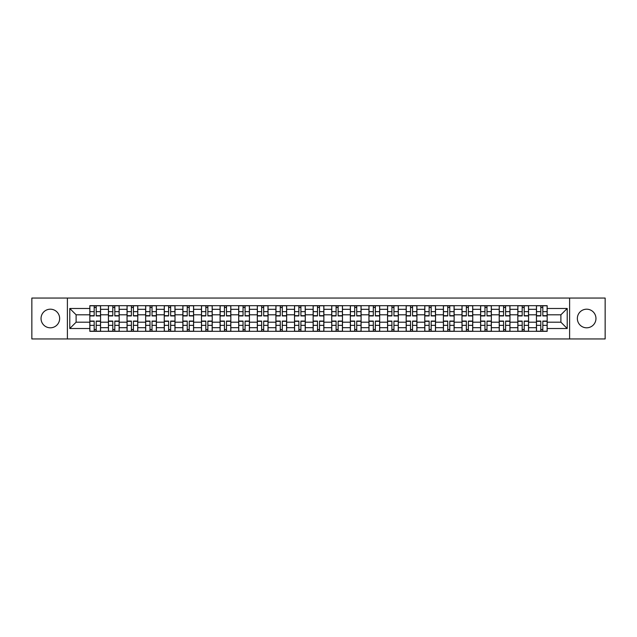 <?xml version="1.0" encoding="UTF-8"?>
<svg xmlns="http://www.w3.org/2000/svg" width="637" height="637" viewBox="0 0 637 637"><rect width="100%" height="100%" fill="white"/><g stroke="black" fill="none" stroke-linecap="round" stroke-linejoin="round"><path stroke-width="0.96" d="M586.661 309.192A9.308 9.308 0 0 0 577.353 318.5A9.308 9.308 0 0 0 586.661 327.808A9.308 9.308 0 0 0 595.961 318.5A9.308 9.308 0 0 0 586.661 309.192M50.339 309.192A9.308 9.308 0 0 0 41.039 318.5A9.308 9.308 0 0 0 50.339 327.808A9.308 9.308 0 0 0 59.647 318.5A9.308 9.308 0 0 0 50.339 309.192M569.605 338.956L605.15 338.956L605.15 298.044L31.85 298.044L31.85 338.956L569.605 338.956L569.605 298.044M108.433 331.32L108.433 309.311L100.558 309.311L100.558 331.32M100.558 309.311L100.558 305.68M108.433 309.311L108.433 305.68M119.167 305.68L119.167 331.32M127.042 331.32L127.042 305.68M137.775 305.68L137.775 331.32M145.65 331.32L145.65 305.68M156.383 305.68L156.383 331.32M164.258 331.32L164.258 305.68M175 305.68L175 331.32M182.867 331.32L182.867 305.68M193.608 305.68L193.608 331.32M201.475 331.32L201.475 305.68M212.217 305.68L212.217 331.32M220.083 331.32L220.083 305.68M230.825 305.68L230.825 331.32M238.7 331.32L238.7 305.68M249.433 305.68L249.433 331.32M257.308 331.32L257.308 305.68M268.042 305.68L268.042 331.32M275.917 331.32L275.917 305.68M286.65 305.68L286.65 331.32M294.525 331.32L294.525 305.68M305.258 305.68L305.258 331.32M313.133 331.32L313.133 305.68M323.867 305.68L323.867 331.32M331.742 331.32L331.742 305.68M342.475 305.68L342.475 331.32M350.35 331.32L350.35 305.68M361.083 305.68L361.083 331.32M368.958 331.32L368.958 305.68M379.692 305.68L379.692 331.32M387.567 331.32L387.567 305.68M398.3 305.68L398.3 331.32M406.175 331.32L406.175 305.68M416.917 305.68L416.917 331.32M424.783 331.32L424.783 305.68M435.525 305.68L435.525 331.32M443.392 331.32L443.392 305.68M454.133 305.68L454.133 331.32M462 331.32L462 305.68M472.742 305.68L472.742 331.32M480.617 331.32L480.617 305.68M491.35 305.68L491.35 331.32M499.225 331.32L499.225 305.68M509.958 305.68L509.958 331.32M517.833 331.32L517.833 305.68M528.567 305.68L528.567 331.32M536.442 331.32L536.442 305.68M536.442 322.195L528.567 322.195M517.833 322.195L509.958 322.195M499.225 322.195L491.35 322.195M480.617 322.195L472.742 322.195M462 322.195L454.133 322.195M443.392 322.195L435.525 322.195M424.783 322.195L416.917 322.195M406.175 322.195L398.3 322.195M387.567 322.195L379.692 322.195M368.958 322.195L361.083 322.195M350.35 322.195L342.475 322.195M331.742 322.195L323.867 322.195M313.133 322.195L305.258 322.195M294.525 322.195L286.65 322.195M275.917 322.195L268.042 322.195M257.308 322.195L249.433 322.195M238.7 322.195L230.825 322.195M220.083 322.195L212.217 322.195M201.475 322.195L193.608 322.195M182.867 322.195L175 322.195M164.258 322.195L156.383 322.195M145.65 322.195L137.775 322.195M127.042 322.195L119.167 322.195M108.433 322.195L100.558 322.195M536.442 314.805L528.567 314.805M517.833 314.805L509.958 314.805M499.225 314.805L491.35 314.805M480.617 314.805L472.742 314.805M462 314.805L454.133 314.805M443.392 314.805L435.525 314.805M424.783 314.805L416.917 314.805M406.175 314.805L398.3 314.805M387.567 314.805L379.692 314.805M368.958 314.805L361.083 314.805M350.35 314.805L342.475 314.805M331.742 314.805L323.867 314.805M313.133 314.805L305.258 314.805M294.525 314.805L286.65 314.805M275.917 314.805L268.042 314.805M257.308 314.805L249.433 314.805M238.7 314.805L230.825 314.805M220.083 314.805L212.217 314.805M201.475 314.805L193.608 314.805M182.867 314.805L175 314.805M164.258 314.805L156.383 314.805M145.65 314.805L137.775 314.805M127.042 314.805L119.167 314.805M108.433 314.805L100.558 314.805M76.106 322.195L89.825 322.195L89.825 314.805L76.106 314.805L76.106 322.195L69.783 328.517L69.783 308.483L89.825 308.483L89.825 314.805M547.175 314.805L547.175 322.195L560.894 322.195L560.894 314.805L547.175 314.805L547.175 305.68L89.825 305.68L89.825 308.483M547.175 308.483L567.217 308.483L567.217 328.517L547.175 328.517L547.175 322.195M89.825 322.195L89.825 331.32L547.175 331.32L547.175 328.517M89.825 328.517L69.783 328.517M67.395 338.956L67.395 298.044M96.203 329.536L94.18 329.536M94.18 307.464L96.203 307.464M114.811 329.536L112.789 329.536M112.789 307.464L114.811 307.464M133.428 329.536L131.397 329.536M131.397 307.464L133.428 307.464M152.036 329.536L150.006 329.536M150.006 307.464L152.036 307.464M170.644 329.536L168.614 329.536M168.614 307.464L170.644 307.464M189.253 329.536L187.222 329.536M187.222 307.464L189.253 307.464M207.861 329.536L205.831 329.536M205.831 307.464L207.861 307.464M226.469 329.536L224.439 329.536M224.439 307.464L226.469 307.464M245.078 329.536L243.047 329.536M243.047 307.464L245.078 307.464M263.686 329.536L261.656 329.536M261.656 307.464L263.686 307.464M282.295 329.536L280.272 329.536M280.272 307.464L282.295 307.464M300.903 329.536L298.88 329.536M298.88 307.464L300.903 307.464M319.511 329.536L317.489 329.536M317.489 307.464L319.511 307.464M338.12 329.536L336.097 329.536M336.097 307.464L338.12 307.464M356.728 329.536L354.705 329.536M354.705 307.464L356.728 307.464M375.344 329.536L373.314 329.536M373.314 307.464L375.344 307.464M393.953 329.536L391.922 329.536M391.922 307.464L393.953 307.464M412.561 329.536L410.531 329.536M410.531 307.464L412.561 307.464M431.169 329.536L429.139 329.536M429.139 307.464L431.169 307.464M449.778 329.536L447.747 329.536M447.747 307.464L449.778 307.464M468.386 329.536L466.356 329.536M466.356 307.464L468.386 307.464M486.994 329.536L484.964 329.536M484.964 307.464L486.994 307.464M505.603 329.536L503.572 329.536M503.572 307.464L505.603 307.464M524.211 329.536L522.189 329.536M522.189 307.464L524.211 307.464M542.82 329.536L540.797 329.536M540.797 307.464L542.82 307.464M69.783 308.483L76.106 314.805M560.894 322.195L567.217 328.517M560.894 314.805L567.217 308.483M96.203 315.936L96.203 305.792L100.503 305.792L100.503 315.936L96.203 315.936M94.18 307.345L96.203 307.345M97.939 305.792L89.881 305.792L89.881 315.936L94.18 315.936L94.18 305.792L92.445 305.792M94.18 321.064L94.18 331.208L89.881 331.208L89.881 321.064L94.18 321.064M96.203 329.655L94.18 329.655M92.445 331.208L100.503 331.208L100.503 321.064L96.203 321.064L96.203 331.208L97.939 331.208M114.811 315.936L114.811 305.792L119.111 305.792L119.111 315.936L114.811 315.936M112.789 307.345L114.811 307.345M116.547 305.792L108.489 305.792L108.489 315.936L112.789 315.936L112.789 305.792L111.061 305.792M133.428 315.936L133.428 305.792L137.719 305.792L137.719 315.936L133.428 315.936M131.397 307.345L133.428 307.345M135.155 305.792L127.105 305.792L127.105 315.936L131.397 315.936L131.397 305.792L129.669 305.792M152.036 315.936L152.036 305.792L156.328 305.792L156.328 315.936L152.036 315.936M150.006 307.345L152.036 307.345M153.764 305.792L145.714 305.792L145.714 315.936L150.006 315.936L150.006 305.792L148.278 305.792M112.789 321.064L112.789 331.208L108.489 331.208L108.489 321.064L112.789 321.064M114.811 329.655L112.789 329.655M111.061 331.208L119.111 331.208L119.111 321.064L114.811 321.064L114.811 331.208L116.547 331.208M131.397 321.064L131.397 331.208L127.105 331.208L127.105 321.064L131.397 321.064M133.428 329.655L131.397 329.655M129.669 331.208L137.719 331.208L137.719 321.064L133.428 321.064L133.428 331.208L135.155 331.208M150.006 321.064L150.006 331.208L145.714 331.208L145.714 321.064L150.006 321.064M152.036 329.655L150.006 329.655M148.278 331.208L156.328 331.208L156.328 321.064L152.036 321.064L152.036 331.208L153.764 331.208M170.644 315.936L170.644 305.792L174.936 305.792L174.936 315.936L170.644 315.936M168.614 307.345L170.644 307.345M172.372 305.792L164.322 305.792L164.322 315.936L168.614 315.936L168.614 305.792L166.886 305.792M189.253 315.936L189.253 305.792L193.544 305.792L193.544 315.936L189.253 315.936M187.222 307.345L189.253 307.345M190.981 305.792L182.93 305.792L182.93 315.936L187.222 315.936L187.222 305.792L185.494 305.792M168.614 321.064L168.614 331.208L164.322 331.208L164.322 321.064L168.614 321.064M170.644 329.655L168.614 329.655M166.886 331.208L174.936 331.208L174.936 321.064L170.644 321.064L170.644 331.208L172.372 331.208M187.222 321.064L187.222 331.208L182.93 331.208L182.93 321.064L187.222 321.064M189.253 329.655L187.222 329.655M185.494 331.208L193.544 331.208L193.544 321.064L189.253 321.064L189.253 331.208L190.981 331.208M207.861 315.936L207.861 305.792L212.153 305.792L212.153 315.936L207.861 315.936M205.831 307.345L207.861 307.345M209.589 305.792L201.539 305.792L201.539 315.936L205.831 315.936L205.831 305.792L204.103 305.792M226.469 315.936L226.469 305.792L230.761 305.792L230.761 315.936L226.469 315.936M224.439 307.345L226.469 307.345M228.197 305.792L220.147 305.792L220.147 315.936L224.439 315.936L224.439 305.792L222.711 305.792M245.078 315.936L245.078 305.792L249.37 305.792L249.37 315.936L245.078 315.936M243.047 307.345L245.078 307.345M246.806 305.792L238.756 305.792L238.756 315.936L243.047 315.936L243.047 305.792L241.319 305.792M263.686 315.936L263.686 305.792L267.978 305.792L267.978 315.936L263.686 315.936M261.656 307.345L263.686 307.345M265.414 305.792L257.364 305.792L257.364 315.936L261.656 315.936L261.656 305.792L259.928 305.792M282.295 315.936L282.295 305.792L286.594 305.792L286.594 315.936L282.295 315.936M280.272 307.345L282.295 307.345M284.022 305.792L275.972 305.792L275.972 315.936L280.272 315.936L280.272 305.792L278.536 305.792M300.903 315.936L300.903 305.792L305.203 305.792L305.203 315.936L300.903 315.936M298.88 307.345L300.903 307.345M302.631 305.792L294.581 305.792L294.581 315.936L298.88 315.936L298.88 305.792L297.145 305.792M319.511 315.936L319.511 305.792L323.811 305.792L323.811 315.936L319.511 315.936M317.489 307.345L319.511 307.345M321.247 305.792L313.189 305.792L313.189 315.936L317.489 315.936L317.489 305.792L315.753 305.792M338.12 315.936L338.12 305.792L342.419 305.792L342.419 315.936L338.12 315.936M336.097 307.345L338.12 307.345M339.855 305.792L331.797 305.792L331.797 315.936L336.097 315.936L336.097 305.792L334.369 305.792M205.831 321.064L205.831 331.208L201.539 331.208L201.539 321.064L205.831 321.064M207.861 329.655L205.831 329.655M204.103 331.208L212.153 331.208L212.153 321.064L207.861 321.064L207.861 331.208L209.589 331.208M224.439 321.064L224.439 331.208L220.147 331.208L220.147 321.064L224.439 321.064M226.469 329.655L224.439 329.655M222.711 331.208L230.761 331.208L230.761 321.064L226.469 321.064L226.469 331.208L228.197 331.208M243.047 321.064L243.047 331.208L238.756 331.208L238.756 321.064L243.047 321.064M245.078 329.655L243.047 329.655M241.319 331.208L249.37 331.208L249.37 321.064L245.078 321.064L245.078 331.208L246.806 331.208M261.656 321.064L261.656 331.208L257.364 331.208L257.364 321.064L261.656 321.064M263.686 329.655L261.656 329.655M259.928 331.208L267.978 331.208L267.978 321.064L263.686 321.064L263.686 331.208L265.414 331.208M280.272 321.064L280.272 331.208L275.972 331.208L275.972 321.064L280.272 321.064M282.295 329.655L280.272 329.655M278.536 331.208L286.594 331.208L286.594 321.064L282.295 321.064L282.295 331.208L284.022 331.208M298.88 321.064L298.88 331.208L294.581 331.208L294.581 321.064L298.88 321.064M300.903 329.655L298.88 329.655M297.145 331.208L305.203 331.208L305.203 321.064L300.903 321.064L300.903 331.208L302.631 331.208M317.489 321.064L317.489 331.208L313.189 331.208L313.189 321.064L317.489 321.064M319.511 329.655L317.489 329.655M315.753 331.208L323.811 331.208L323.811 321.064L319.511 321.064L319.511 331.208L321.247 331.208M336.097 321.064L336.097 331.208L331.797 331.208L331.797 321.064L336.097 321.064M338.12 329.655L336.097 329.655M334.369 331.208L342.419 331.208L342.419 321.064L338.12 321.064L338.12 331.208L339.855 331.208M356.728 315.936L356.728 305.792L361.028 305.792L361.028 315.936L356.728 315.936M354.705 307.345L356.728 307.345M358.464 305.792L350.406 305.792L350.406 315.936L354.705 315.936L354.705 305.792L352.978 305.792M375.344 315.936L375.344 305.792L379.636 305.792L379.636 315.936L375.344 315.936M373.314 307.345L375.344 307.345M377.072 305.792L369.022 305.792L369.022 315.936L373.314 315.936L373.314 305.792L371.586 305.792M393.953 315.936L393.953 305.792L398.244 305.792L398.244 315.936L393.953 315.936M391.922 307.345L393.953 307.345M395.681 305.792L387.63 305.792L387.63 315.936L391.922 315.936L391.922 305.792L390.194 305.792M412.561 315.936L412.561 305.792L416.853 305.792L416.853 315.936L412.561 315.936M410.531 307.345L412.561 307.345M414.289 305.792L406.239 305.792L406.239 315.936L410.531 315.936L410.531 305.792L408.803 305.792M431.169 315.936L431.169 305.792L435.461 305.792L435.461 315.936L431.169 315.936M429.139 307.345L431.169 307.345M432.897 305.792L424.847 305.792L424.847 315.936L429.139 315.936L429.139 305.792L427.411 305.792M449.778 315.936L449.778 305.792L454.07 305.792L454.07 315.936L449.778 315.936M447.747 307.345L449.778 307.345M451.506 305.792L443.456 305.792L443.456 315.936L447.747 315.936L447.747 305.792L446.019 305.792M354.705 321.064L354.705 331.208L350.406 331.208L350.406 321.064L354.705 321.064M356.728 329.655L354.705 329.655M352.978 331.208L361.028 331.208L361.028 321.064L356.728 321.064L356.728 331.208L358.464 331.208M373.314 321.064L373.314 331.208L369.022 331.208L369.022 321.064L373.314 321.064M375.344 329.655L373.314 329.655M371.586 331.208L379.636 331.208L379.636 321.064L375.344 321.064L375.344 331.208L377.072 331.208M391.922 321.064L391.922 331.208L387.63 331.208L387.63 321.064L391.922 321.064M393.953 329.655L391.922 329.655M390.194 331.208L398.244 331.208L398.244 321.064L393.953 321.064L393.953 331.208L395.681 331.208M410.531 321.064L410.531 331.208L406.239 331.208L406.239 321.064L410.531 321.064M412.561 329.655L410.531 329.655M408.803 331.208L416.853 331.208L416.853 321.064L412.561 321.064L412.561 331.208L414.289 331.208M429.139 321.064L429.139 331.208L424.847 331.208L424.847 321.064L429.139 321.064M431.169 329.655L429.139 329.655M427.411 331.208L435.461 331.208L435.461 321.064L431.169 321.064L431.169 331.208L432.897 331.208M447.747 321.064L447.747 331.208L443.456 331.208L443.456 321.064L447.747 321.064M449.778 329.655L447.747 329.655M446.019 331.208L454.07 331.208L454.07 321.064L449.778 321.064L449.778 331.208L451.506 331.208M468.386 315.936L468.386 305.792L472.678 305.792L472.678 315.936L468.386 315.936M466.356 307.345L468.386 307.345M470.114 305.792L462.064 305.792L462.064 315.936L466.356 315.936L466.356 305.792L464.628 305.792M466.356 321.064L466.356 331.208L462.064 331.208L462.064 321.064L466.356 321.064M468.386 329.655L466.356 329.655M464.628 331.208L472.678 331.208L472.678 321.064L468.386 321.064L468.386 331.208L470.114 331.208M486.994 315.936L486.994 305.792L491.286 305.792L491.286 315.936L486.994 315.936M484.964 307.345L486.994 307.345M488.722 305.792L480.672 305.792L480.672 315.936L484.964 315.936L484.964 305.792L483.236 305.792M484.964 321.064L484.964 331.208L480.672 331.208L480.672 321.064L484.964 321.064M486.994 329.655L484.964 329.655M483.236 331.208L491.286 331.208L491.286 321.064L486.994 321.064L486.994 331.208L488.722 331.208M505.603 315.936L505.603 305.792L509.895 305.792L509.895 315.936L505.603 315.936M503.572 307.345L505.603 307.345M507.331 305.792L499.281 305.792L499.281 315.936L503.572 315.936L503.572 305.792L501.845 305.792M503.572 321.064L503.572 331.208L499.281 331.208L499.281 321.064L503.572 321.064M505.603 329.655L503.572 329.655M501.845 331.208L509.895 331.208L509.895 321.064L505.603 321.064L505.603 331.208L507.331 331.208M524.211 315.936L524.211 305.792L528.511 305.792L528.511 315.936L524.211 315.936M522.189 307.345L524.211 307.345M525.939 305.792L517.889 305.792L517.889 315.936L522.189 315.936L522.189 305.792L520.453 305.792M522.189 321.064L522.189 331.208L517.889 331.208L517.889 321.064L522.189 321.064M524.211 329.655L522.189 329.655M520.453 331.208L528.511 331.208L528.511 321.064L524.211 321.064L524.211 331.208L525.939 331.208M542.82 315.936L542.82 305.792L547.119 305.792L547.119 315.936L542.82 315.936M540.797 307.345L542.82 307.345M544.555 305.792L536.497 305.792L536.497 315.936L540.797 315.936L540.797 305.792L539.061 305.792M540.797 321.064L540.797 331.208L536.497 331.208L536.497 321.064L540.797 321.064M542.82 329.655L540.797 329.655M539.061 331.208L547.119 331.208L547.119 321.064L542.82 321.064L542.82 331.208L544.555 331.208M517.833 309.311L509.958 309.311M499.225 309.311L491.35 309.311M480.617 309.311L472.742 309.311M462 309.311L454.133 309.311M443.392 309.311L435.525 309.311M424.783 309.311L416.917 309.311M406.175 309.311L398.3 309.311M387.567 309.311L379.692 309.311M368.958 309.311L361.083 309.311M350.35 309.311L342.475 309.311M331.742 309.311L323.867 309.311M313.133 309.311L305.258 309.311M294.525 309.311L286.65 309.311M275.917 309.311L268.042 309.311M257.308 309.311L249.433 309.311M238.7 309.311L230.825 309.311M220.083 309.311L212.217 309.311M201.475 309.311L193.608 309.311M182.867 309.311L175 309.311M164.258 309.311L156.383 309.311M145.65 309.311L137.775 309.311M127.042 309.311L119.167 309.311M536.442 309.311L528.567 309.311M517.833 327.689L509.958 327.689M499.225 327.689L491.35 327.689M480.617 327.689L472.742 327.689M462 327.689L454.133 327.689M443.392 327.689L435.525 327.689M424.783 327.689L416.917 327.689M406.175 327.689L398.3 327.689M387.567 327.689L379.692 327.689M368.958 327.689L361.083 327.689M350.35 327.689L342.475 327.689M331.742 327.689L323.867 327.689M313.133 327.689L305.258 327.689M294.525 327.689L286.65 327.689M275.917 327.689L268.042 327.689M257.308 327.689L249.433 327.689M238.7 327.689L230.825 327.689M220.083 327.689L212.217 327.689M201.475 327.689L193.608 327.689M182.867 327.689L175 327.689M164.258 327.689L156.383 327.689M145.65 327.689L137.775 327.689M127.042 327.689L119.167 327.689M108.433 327.689L100.558 327.689M536.442 327.689L528.567 327.689M96.203 315.681L100.503 315.681M96.203 311.652L100.503 311.652M89.881 315.681L94.18 315.681M89.881 311.652L94.18 311.652M94.18 321.319L89.881 321.319M94.18 325.348L89.881 325.348M100.503 321.319L96.203 321.319M100.503 325.348L96.203 325.348M114.811 315.681L119.111 315.681M114.811 311.652L119.111 311.652M108.489 315.681L112.789 315.681M108.489 311.652L112.789 311.652M133.428 315.681L137.719 315.681M133.428 311.652L137.719 311.652M127.105 315.681L131.397 315.681M127.105 311.652L131.397 311.652M152.036 315.681L156.328 315.681M152.036 311.652L156.328 311.652M145.714 315.681L150.006 315.681M145.714 311.652L150.006 311.652M112.789 321.319L108.489 321.319M112.789 325.348L108.489 325.348M119.111 321.319L114.811 321.319M119.111 325.348L114.811 325.348M131.397 321.319L127.105 321.319M131.397 325.348L127.105 325.348M137.719 321.319L133.428 321.319M137.719 325.348L133.428 325.348M150.006 321.319L145.714 321.319M150.006 325.348L145.714 325.348M156.328 321.319L152.036 321.319M156.328 325.348L152.036 325.348M170.644 315.681L174.936 315.681M170.644 311.652L174.936 311.652M164.322 315.681L168.614 315.681M164.322 311.652L168.614 311.652M189.253 315.681L193.544 315.681M189.253 311.652L193.544 311.652M182.93 315.681L187.222 315.681M182.93 311.652L187.222 311.652M168.614 321.319L164.322 321.319M168.614 325.348L164.322 325.348M174.936 321.319L170.644 321.319M174.936 325.348L170.644 325.348M187.222 321.319L182.93 321.319M187.222 325.348L182.93 325.348M193.544 321.319L189.253 321.319M193.544 325.348L189.253 325.348M207.861 315.681L212.153 315.681M207.861 311.652L212.153 311.652M201.539 315.681L205.831 315.681M201.539 311.652L205.831 311.652M226.469 315.681L230.761 315.681M226.469 311.652L230.761 311.652M220.147 315.681L224.439 315.681M220.147 311.652L224.439 311.652M245.078 315.681L249.37 315.681M245.078 311.652L249.37 311.652M238.756 315.681L243.047 315.681M238.756 311.652L243.047 311.652M263.686 315.681L267.978 315.681M263.686 311.652L267.978 311.652M257.364 315.681L261.656 315.681M257.364 311.652L261.656 311.652M282.295 315.681L286.594 315.681M282.295 311.652L286.594 311.652M275.972 315.681L280.272 315.681M275.972 311.652L280.272 311.652M300.903 315.681L305.203 315.681M300.903 311.652L305.203 311.652M294.581 315.681L298.88 315.681M294.581 311.652L298.88 311.652M319.511 315.681L323.811 315.681M319.511 311.652L323.811 311.652M313.189 315.681L317.489 315.681M313.189 311.652L317.489 311.652M338.12 315.681L342.419 315.681M338.12 311.652L342.419 311.652M331.797 315.681L336.097 315.681M331.797 311.652L336.097 311.652M205.831 321.319L201.539 321.319M205.831 325.348L201.539 325.348M212.153 321.319L207.861 321.319M212.153 325.348L207.861 325.348M224.439 321.319L220.147 321.319M224.439 325.348L220.147 325.348M230.761 321.319L226.469 321.319M230.761 325.348L226.469 325.348M243.047 321.319L238.756 321.319M243.047 325.348L238.756 325.348M249.37 321.319L245.078 321.319M249.37 325.348L245.078 325.348M261.656 321.319L257.364 321.319M261.656 325.348L257.364 325.348M267.978 321.319L263.686 321.319M267.978 325.348L263.686 325.348M280.272 321.319L275.972 321.319M280.272 325.348L275.972 325.348M286.594 321.319L282.295 321.319M286.594 325.348L282.295 325.348M298.88 321.319L294.581 321.319M298.88 325.348L294.581 325.348M305.203 321.319L300.903 321.319M305.203 325.348L300.903 325.348M317.489 321.319L313.189 321.319M317.489 325.348L313.189 325.348M323.811 321.319L319.511 321.319M323.811 325.348L319.511 325.348M336.097 321.319L331.797 321.319M336.097 325.348L331.797 325.348M342.419 321.319L338.12 321.319M342.419 325.348L338.12 325.348M356.728 315.681L361.028 315.681M356.728 311.652L361.028 311.652M350.406 315.681L354.705 315.681M350.406 311.652L354.705 311.652M375.344 315.681L379.636 315.681M375.344 311.652L379.636 311.652M369.022 315.681L373.314 315.681M369.022 311.652L373.314 311.652M393.953 315.681L398.244 315.681M393.953 311.652L398.244 311.652M387.63 315.681L391.922 315.681M387.63 311.652L391.922 311.652M412.561 315.681L416.853 315.681M412.561 311.652L416.853 311.652M406.239 315.681L410.531 315.681M406.239 311.652L410.531 311.652M431.169 315.681L435.461 315.681M431.169 311.652L435.461 311.652M424.847 315.681L429.139 315.681M424.847 311.652L429.139 311.652M449.778 315.681L454.07 315.681M449.778 311.652L454.07 311.652M443.456 315.681L447.747 315.681M443.456 311.652L447.747 311.652M354.705 321.319L350.406 321.319M354.705 325.348L350.406 325.348M361.028 321.319L356.728 321.319M361.028 325.348L356.728 325.348M373.314 321.319L369.022 321.319M373.314 325.348L369.022 325.348M379.636 321.319L375.344 321.319M379.636 325.348L375.344 325.348M391.922 321.319L387.63 321.319M391.922 325.348L387.63 325.348M398.244 321.319L393.953 321.319M398.244 325.348L393.953 325.348M410.531 321.319L406.239 321.319M410.531 325.348L406.239 325.348M416.853 321.319L412.561 321.319M416.853 325.348L412.561 325.348M429.139 321.319L424.847 321.319M429.139 325.348L424.847 325.348M435.461 321.319L431.169 321.319M435.461 325.348L431.169 325.348M447.747 321.319L443.456 321.319M447.747 325.348L443.456 325.348M454.07 321.319L449.778 321.319M454.07 325.348L449.778 325.348M468.386 315.681L472.678 315.681M468.386 311.652L472.678 311.652M462.064 315.681L466.356 315.681M462.064 311.652L466.356 311.652M466.356 321.319L462.064 321.319M466.356 325.348L462.064 325.348M472.678 321.319L468.386 321.319M472.678 325.348L468.386 325.348M486.994 315.681L491.286 315.681M486.994 311.652L491.286 311.652M480.672 315.681L484.964 315.681M480.672 311.652L484.964 311.652M484.964 321.319L480.672 321.319M484.964 325.348L480.672 325.348M491.286 321.319L486.994 321.319M491.286 325.348L486.994 325.348M505.603 315.681L509.895 315.681M505.603 311.652L509.895 311.652M499.281 315.681L503.572 315.681M499.281 311.652L503.572 311.652M503.572 321.319L499.281 321.319M503.572 325.348L499.281 325.348M509.895 321.319L505.603 321.319M509.895 325.348L505.603 325.348M524.211 315.681L528.511 315.681M524.211 311.652L528.511 311.652M517.889 315.681L522.189 315.681M517.889 311.652L522.189 311.652M522.189 321.319L517.889 321.319M522.189 325.348L517.889 325.348M528.511 321.319L524.211 321.319M528.511 325.348L524.211 325.348M542.82 315.681L547.119 315.681M542.82 311.652L547.119 311.652M536.497 315.681L540.797 315.681M536.497 311.652L540.797 311.652M540.797 321.319L536.497 321.319M540.797 325.348L536.497 325.348M547.119 321.319L542.82 321.319M547.119 325.348L542.82 325.348"/></g></svg>
